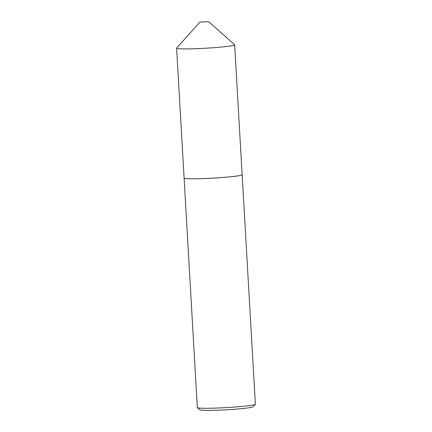 <?xml version="1.0" encoding="UTF-8"?>
<svg xmlns="http://www.w3.org/2000/svg" width="432" height="432" viewBox="0 0 432 432"><rect width="100%" height="100%" fill="white"/><g stroke="black" fill="none" stroke-linecap="round" stroke-linejoin="round"><path stroke-width="0.65" d="M208.283 21.719L199.886 22.097L208.283 21.719M199.886 22.097L176.661 48.071A29.068 1.723 -3.3 0 0 176.618 48.179A29.068 1.723 -3.3 0 0 200.621 48.492A29.068 1.723 -3.3 0 0 232.886 45.533A29.068 1.723 -3.3 0 0 234.652 44.831A29.068 1.723 -3.3 0 0 234.598 44.734L208.543 21.6M184.108 178.038A29.074 1.723 -3.3 0 0 184.102 178.076A29.074 1.723 -3.3 0 0 208.111 178.394A29.074 1.723 -3.3 0 0 240.381 175.43A29.068 1.723 -3.3 0 0 242.141 174.722L234.652 44.831M197.386 407.651A29.074 1.723 -3.3 0 0 222.194 407.824A29.074 1.723 -3.3 0 0 253.616 404.903A29.074 1.723 -3.3 0 0 255.339 404.309L253.152 406.75A26.746 1.588 176.7 0 1 251.57 407.3A26.746 1.588 176.7 0 1 222.658 409.99A26.746 1.588 176.7 0 1 199.838 409.828L197.386 407.651A29.074 1.723 -3.3 0 1 197.332 407.549L184.102 178.076A29.068 1.723 -3.3 0 0 208.111 178.384A29.068 1.723 -3.3 0 0 240.376 175.424A29.074 1.723 -3.3 0 0 242.152 174.733A29.074 1.723 -3.3 0 0 242.141 174.69M255.339 404.309A29.074 1.723 -3.3 0 0 255.382 404.201L242.152 174.733M184.108 178.07L176.618 48.179"/></g></svg>
